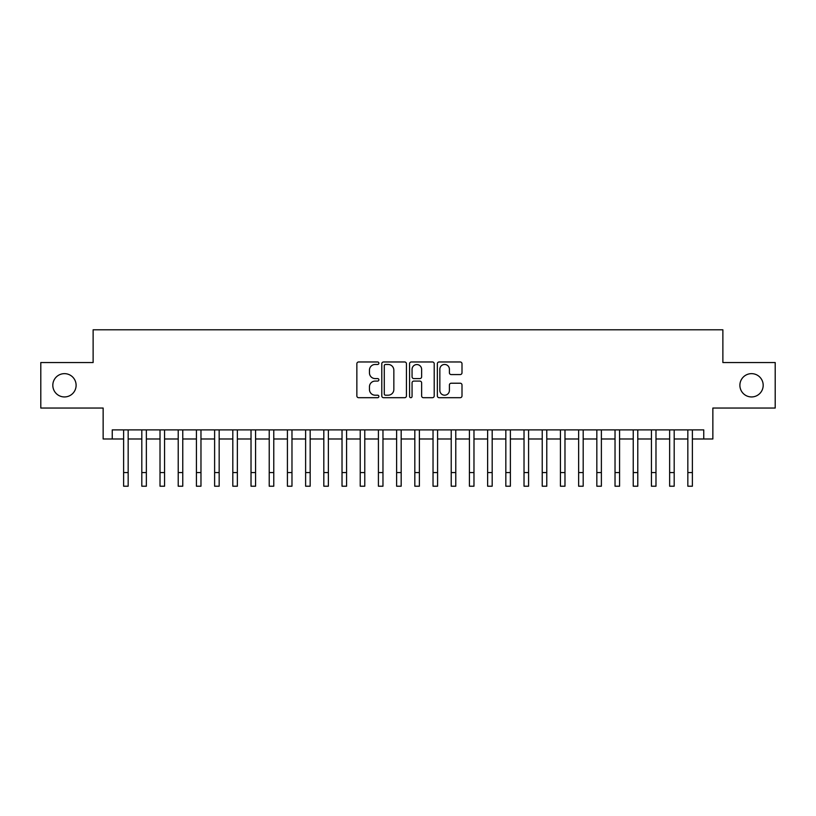 <?xml version="1.0" encoding="UTF-8"?>
<svg xmlns="http://www.w3.org/2000/svg" width="816" height="816" viewBox="0 0 816 816"><rect width="100%" height="100%" fill="white"/><g stroke="black" fill="none" stroke-linecap="round" stroke-linejoin="round"><path stroke-width="1.22" d="M378.879 363.222A1.255 1.255 0 0 0 377.624 361.967L358.642 361.967A1.785 1.785 0 0 0 356.857 363.752L356.857 395.913A1.785 1.785 0 0 0 358.642 397.698L377.624 397.698A1.255 1.255 0 0 0 378.879 396.454A1.255 1.255 0 0 0 377.624 395.199L375.176 395.199A5.712 5.712 0 0 1 369.454 389.477L369.454 386.804A5.712 5.712 0 0 1 375.176 381.082L377.624 381.082A1.255 1.255 0 0 0 378.879 379.838A1.255 1.255 0 0 0 377.624 378.583L375.176 378.583A5.712 5.712 0 0 1 369.454 372.871L369.454 370.189A5.712 5.712 0 0 1 375.176 364.466L377.624 364.466A1.255 1.255 0 0 0 378.879 363.222M739.888 385.295A11.648 11.648 0 0 0 751.536 396.943A11.648 11.648 0 0 0 763.184 385.295A11.648 11.648 0 0 0 751.536 373.646A11.648 11.648 0 0 0 739.888 385.295M52.816 385.295A11.648 11.648 0 0 0 64.464 396.943A11.648 11.648 0 0 0 76.112 385.295A11.648 11.648 0 0 0 64.464 373.646A11.648 11.648 0 0 0 52.816 385.295M460.214 374.564A1.785 1.785 0 0 0 461.999 372.779L461.999 363.752A1.785 1.785 0 0 0 460.214 361.967L439.13 361.967A1.785 1.785 0 0 0 437.345 363.752L437.345 395.913A1.785 1.785 0 0 0 439.13 397.698L460.214 397.698A1.785 1.785 0 0 0 461.999 395.913L461.999 385.019A1.785 1.785 0 0 0 460.214 383.224L451.187 383.224A1.785 1.785 0 0 0 449.402 385.019L449.402 390.415A4.784 4.784 0 0 1 444.628 395.199A4.784 4.784 0 0 1 439.844 390.415L439.844 369.25A4.784 4.784 0 0 1 444.628 364.466A4.784 4.784 0 0 1 449.402 369.25L449.402 372.779A1.785 1.785 0 0 0 451.187 374.564L460.214 374.564M112.241 438.988L112.241 429.889L703.759 429.889L703.759 438.988L712.858 438.988L712.858 408.041L775.2 408.041L775.2 362.539L722.874 362.539L722.874 329.786L93.126 329.786L93.126 362.539L40.8 362.539L40.8 408.041L103.142 408.041L103.142 438.988L123.614 438.988M406.439 363.752A1.785 1.785 0 0 0 404.654 361.967L383.571 361.967A1.785 1.785 0 0 0 381.786 363.752L381.786 395.913A1.785 1.785 0 0 0 383.571 397.698L404.654 397.698A1.785 1.785 0 0 0 406.439 395.913L406.439 363.752M411.346 361.967L432.429 361.967A1.785 1.785 0 0 1 434.214 363.752L434.214 395.913A1.785 1.785 0 0 1 432.429 397.698L423.412 397.698A1.785 1.785 0 0 1 421.627 395.913L421.627 382.867A1.785 1.785 0 0 0 419.832 381.082L413.855 381.082A1.785 1.785 0 0 0 412.06 382.867L412.06 396.454A1.255 1.255 0 0 1 410.815 397.698A1.255 1.255 0 0 1 409.561 396.454L409.561 363.752A1.785 1.785 0 0 1 411.346 361.967M128.163 438.988L141.811 438.988M146.36 438.988L160.018 438.988M164.567 438.988L178.214 438.988M182.764 438.988L196.421 438.988M200.971 438.988L214.618 438.988M219.167 438.988L232.815 438.988M237.364 438.988L251.022 438.988M255.571 438.988L269.219 438.988M273.768 438.988L287.416 438.988M291.975 438.988L305.623 438.988M310.172 438.988L323.819 438.988M328.369 438.988L342.026 438.988M346.576 438.988L360.223 438.988M364.772 438.988L378.42 438.988M382.969 438.988L396.627 438.988M401.176 438.988L414.824 438.988M419.373 438.988L433.031 438.988M437.58 438.988L451.228 438.988M455.777 438.988L469.424 438.988M473.974 438.988L487.631 438.988M492.181 438.988L505.828 438.988M510.377 438.988L524.025 438.988M528.584 438.988L542.232 438.988M546.781 438.988L560.429 438.988M564.978 438.988L578.636 438.988M583.185 438.988L596.833 438.988M601.382 438.988L615.029 438.988M619.579 438.988L633.236 438.988M637.786 438.988L651.433 438.988M655.982 438.988L669.64 438.988M674.189 438.988L687.837 438.988M692.386 438.988L703.759 438.988M385.529 364.466A1.255 1.255 0 0 0 384.285 365.721L384.285 393.944A1.255 1.255 0 0 0 385.529 395.199L388.12 395.199A5.712 5.712 0 0 0 393.842 389.477L393.842 370.189A5.712 5.712 0 0 0 388.12 364.466L385.529 364.466M421.627 369.342A4.784 4.784 0 0 0 416.843 364.558A4.784 4.784 0 0 0 412.06 369.342L412.06 376.798A1.785 1.785 0 0 0 413.855 378.583L419.832 378.583A1.785 1.785 0 0 0 421.627 376.798L421.627 369.342M123.614 472.566L128.163 472.566L128.163 486.214L123.614 486.214L123.614 429.889M128.163 472.566L128.163 429.889M141.811 472.566L146.36 472.566L146.36 486.214L141.811 486.214L141.811 429.889M146.36 472.566L146.36 429.889M160.018 472.566L164.567 472.566L164.567 486.214L160.018 486.214L160.018 429.889M164.567 472.566L164.567 429.889M178.214 472.566L182.764 472.566L182.764 486.214L178.214 486.214L178.214 429.889M182.764 472.566L182.764 429.889M196.421 472.566L200.971 472.566L200.971 486.214L196.421 486.214L196.421 429.889M200.971 472.566L200.971 429.889M214.618 472.566L219.167 472.566L219.167 486.214L214.618 486.214L214.618 429.889M219.167 472.566L219.167 429.889M232.815 472.566L237.364 472.566L237.364 486.214L232.815 486.214L232.815 429.889M237.364 472.566L237.364 429.889M251.022 472.566L255.571 472.566L255.571 486.214L251.022 486.214L251.022 429.889M255.571 472.566L255.571 429.889M269.219 472.566L273.768 472.566L273.768 486.214L269.219 486.214L269.219 429.889M273.768 472.566L273.768 429.889M287.416 472.566L291.975 472.566L291.975 486.214L287.416 486.214L287.416 429.889M291.975 472.566L291.975 429.889M305.623 472.566L310.172 472.566L310.172 486.214L305.623 486.214L305.623 429.889M310.172 472.566L310.172 429.889M323.819 472.566L328.369 472.566L328.369 486.214L323.819 486.214L323.819 429.889M328.369 472.566L328.369 429.889M342.026 472.566L346.576 472.566L346.576 486.214L342.026 486.214L342.026 429.889M346.576 472.566L346.576 429.889M360.223 472.566L364.772 472.566L364.772 486.214L360.223 486.214L360.223 429.889M364.772 472.566L364.772 429.889M378.42 472.566L382.969 472.566L382.969 486.214L378.42 486.214L378.42 429.889M382.969 472.566L382.969 429.889M396.627 472.566L401.176 472.566L401.176 486.214L396.627 486.214L396.627 429.889M401.176 472.566L401.176 429.889M414.824 472.566L419.373 472.566L419.373 486.214L414.824 486.214L414.824 429.889M419.373 472.566L419.373 429.889M433.031 472.566L437.58 472.566L437.58 486.214L433.031 486.214L433.031 429.889M437.58 472.566L437.58 429.889M451.228 472.566L455.777 472.566L455.777 486.214L451.228 486.214L451.228 429.889M455.777 472.566L455.777 429.889M469.424 472.566L473.974 472.566L473.974 486.214L469.424 486.214L469.424 429.889M473.974 472.566L473.974 429.889M487.631 472.566L492.181 472.566L492.181 486.214L487.631 486.214L487.631 429.889M492.181 472.566L492.181 429.889M505.828 472.566L510.377 472.566L510.377 486.214L505.828 486.214L505.828 429.889M510.377 472.566L510.377 429.889M524.025 472.566L528.584 472.566L528.584 486.214L524.025 486.214L524.025 429.889M528.584 472.566L528.584 429.889M542.232 472.566L546.781 472.566L546.781 486.214L542.232 486.214L542.232 429.889M546.781 472.566L546.781 429.889M560.429 472.566L564.978 472.566L564.978 486.214L560.429 486.214L560.429 429.889M564.978 472.566L564.978 429.889M578.636 472.566L583.185 472.566L583.185 486.214L578.636 486.214L578.636 429.889M583.185 472.566L583.185 429.889M596.833 472.566L601.382 472.566L601.382 486.214L596.833 486.214L596.833 429.889M601.382 472.566L601.382 429.889M615.029 472.566L619.579 472.566L619.579 486.214L615.029 486.214L615.029 429.889M619.579 472.566L619.579 429.889M633.236 472.566L637.786 472.566L637.786 486.214L633.236 486.214L633.236 429.889M637.786 472.566L637.786 429.889M651.433 472.566L655.982 472.566L655.982 486.214L651.433 486.214L651.433 429.889M655.982 472.566L655.982 429.889M669.64 472.566L674.189 472.566L674.189 486.214L669.64 486.214L669.64 429.889M674.189 472.566L674.189 429.889M687.837 472.566L692.386 472.566L692.386 486.214L687.837 486.214L687.837 429.889M692.386 472.566L692.386 429.889"/></g></svg>
